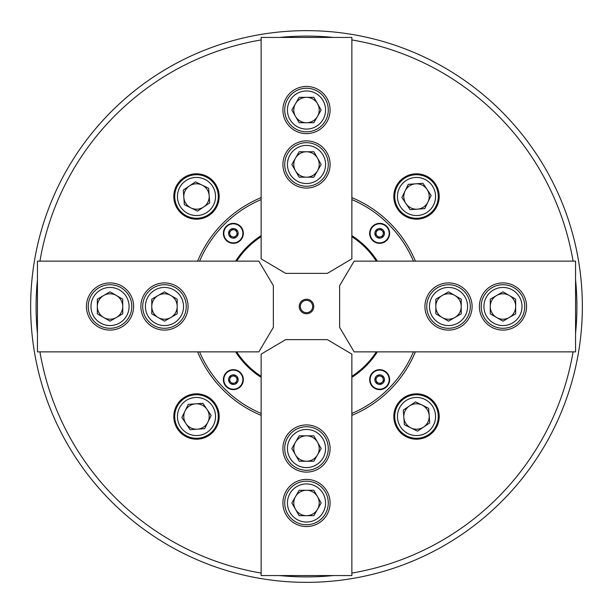 <?xml version="1.0" encoding="UTF-8"?>
<svg xmlns="http://www.w3.org/2000/svg" width="613" height="613" viewBox="0 0 613 613"><rect width="100%" height="100%" fill="white"/><g stroke="black" fill="none" stroke-linecap="round" stroke-linejoin="round"><path stroke-width="0.92" d="M197.608 261.13A117.964 117.964 0 0 1 261.13 197.608M351.87 197.608A117.964 117.964 0 0 1 415.392 261.13M37.439 279.582A270.402 270.402 0 0 0 37.439 333.418M39.929 351.87A270.402 270.402 0 0 0 261.13 573.071M279.582 575.561A270.402 270.402 0 0 0 333.418 575.561M351.87 573.071A270.402 270.402 0 0 0 573.071 351.87M575.561 333.418A270.402 270.402 0 0 0 575.561 279.582M582.35 306.5A275.85 275.85 0 0 1 306.5 582.35A275.85 275.85 0 0 1 30.65 306.5A275.85 275.85 0 0 1 306.5 30.65A275.85 275.85 0 0 1 582.35 306.5M439.192 416.511A22.689 22.689 0 0 0 416.511 393.822A22.689 22.689 0 0 0 393.822 416.511A22.689 22.689 0 0 0 416.511 439.192A22.689 22.689 0 0 0 439.192 416.511M439.192 196.489A22.689 22.689 0 0 0 416.511 173.808A22.689 22.689 0 0 0 393.822 196.489A22.689 22.689 0 0 0 416.511 219.178A22.689 22.689 0 0 0 439.192 196.489M219.178 196.489A22.689 22.689 0 0 0 196.489 173.808A22.689 22.689 0 0 0 173.808 196.489A22.689 22.689 0 0 0 196.489 219.178A22.689 22.689 0 0 0 219.178 196.489M219.178 416.511A22.689 22.689 0 0 0 196.489 393.822A22.689 22.689 0 0 0 173.808 416.511A22.689 22.689 0 0 0 196.489 439.192A22.689 22.689 0 0 0 219.178 416.511M415.392 351.87A117.964 117.964 0 0 1 351.87 415.392M261.13 415.392A117.964 117.964 0 0 1 197.608 351.87M573.071 261.13A270.402 270.402 0 0 0 351.87 39.929M333.418 37.439A270.402 270.402 0 0 0 279.582 37.439M261.13 39.929A270.402 270.402 0 0 0 39.929 261.13M313.756 306.5A7.256 7.256 0 0 0 306.5 299.244A7.256 7.256 0 0 0 299.244 306.5A7.256 7.256 0 0 0 306.5 313.756A7.256 7.256 0 0 0 313.756 306.5M312.668 306.5A6.168 6.168 0 0 0 306.5 300.332A6.168 6.168 0 0 0 300.332 306.5A6.168 6.168 0 0 0 306.5 312.668A6.168 6.168 0 0 0 312.668 306.5M351.87 376.328A83.268 83.268 0 0 0 376.328 351.87M376.328 261.13A83.268 83.268 0 0 0 351.87 236.672M351.87 236.426A83.483 83.483 0 0 1 376.574 261.13M376.574 351.87A83.483 83.483 0 0 1 351.87 376.574M261.13 236.672A83.268 83.268 0 0 0 236.672 261.13M236.672 351.87A83.268 83.268 0 0 0 261.13 376.328M261.13 376.574A83.483 83.483 0 0 1 236.426 351.87M236.426 261.13A83.483 83.483 0 0 1 261.13 236.426M369.662 379.646A9.984 9.984 0 0 0 379.646 389.63A9.984 9.984 0 0 0 389.63 379.646A9.984 9.984 0 0 0 379.646 369.662A9.984 9.984 0 0 0 369.662 379.646M223.37 379.646A9.984 9.984 0 0 0 233.354 389.63A9.984 9.984 0 0 0 243.338 379.646A9.984 9.984 0 0 0 233.354 369.662A9.984 9.984 0 0 0 223.37 379.646M223.37 233.354A9.984 9.984 0 0 0 233.354 243.338A9.984 9.984 0 0 0 243.338 233.354A9.984 9.984 0 0 0 233.354 223.37A9.984 9.984 0 0 0 223.37 233.354M369.662 233.354A9.984 9.984 0 0 0 379.646 243.338A9.984 9.984 0 0 0 389.63 233.354A9.984 9.984 0 0 0 379.646 223.37A9.984 9.984 0 0 0 369.662 233.354M351.87 235.637A84.142 84.142 0 0 1 377.363 261.13M377.363 351.87A84.142 84.142 0 0 1 351.87 377.363M261.13 413.423A116.148 116.148 0 0 1 199.577 351.87M199.577 261.13A116.148 116.148 0 0 1 261.13 199.577M261.13 377.363A84.142 84.142 0 0 1 235.637 351.87M235.637 261.13A84.142 84.142 0 0 1 261.13 235.637M351.87 199.577A116.148 116.148 0 0 1 413.423 261.13M413.423 351.87A116.148 116.148 0 0 1 351.87 413.423M235.921 230.787A3.632 3.632 0 0 1 232.411 236.863A3.632 3.632 0 0 1 230.787 230.787A3.632 3.632 0 0 1 235.921 230.787M240.089 240.089A9.524 9.524 0 0 0 240.089 226.618A9.524 9.524 0 0 0 226.618 226.618A9.524 9.524 0 0 0 226.618 240.089A9.524 9.524 0 0 0 240.089 240.089A9.524 9.524 0 0 1 226.618 240.089A9.524 9.524 0 0 1 226.618 226.618M234.442 237.4L230.388 236.319L229.308 232.266L232.266 229.308L236.319 230.388L237.4 234.442L234.442 237.4M330.093 110.026A23.593 23.593 0 0 0 306.5 86.441A23.593 23.593 0 0 0 282.907 110.026A23.593 23.593 0 0 0 306.5 133.619A23.593 23.593 0 0 0 330.093 110.026M330.093 164.476A23.593 23.593 0 0 0 306.5 140.883A23.593 23.593 0 0 0 282.907 164.476A23.593 23.593 0 0 0 306.5 188.068A23.593 23.593 0 0 0 330.093 164.476M261.13 258.847L261.13 37.439L351.87 37.439L351.87 258.847L327.373 273.36L285.627 273.36L261.13 258.847M295.497 496.622A12.704 12.704 0 0 0 306.5 515.671A12.704 12.704 0 0 0 317.503 496.622A12.704 12.704 0 0 0 295.497 496.622M287.443 502.974A19.057 19.057 0 0 0 306.5 522.023A19.057 19.057 0 0 0 325.557 502.974A19.057 19.057 0 0 0 306.5 483.918A19.057 19.057 0 0 0 287.443 502.974M328.277 502.974A21.777 21.777 0 0 1 306.5 524.751A21.777 21.777 0 0 1 284.723 502.974A21.777 21.777 0 0 1 306.5 481.19A21.777 21.777 0 0 1 328.277 502.974M313.833 490.27L299.167 490.27L291.834 502.974L299.167 515.671L313.833 515.671L321.166 502.974L313.833 490.27M295.497 442.172A12.704 12.704 0 0 0 306.5 461.229A12.704 12.704 0 0 0 317.503 442.172A12.704 12.704 0 0 0 295.497 442.172M287.443 448.524A19.057 19.057 0 0 0 306.5 467.581A19.057 19.057 0 0 0 325.557 448.524A19.057 19.057 0 0 0 306.5 429.468A19.057 19.057 0 0 0 287.443 448.524M328.277 448.524A21.777 21.777 0 0 1 306.5 470.301A21.777 21.777 0 0 1 284.723 448.524A21.777 21.777 0 0 1 306.5 426.748A21.777 21.777 0 0 1 328.277 448.524M313.833 435.82L299.167 435.82L291.834 448.524L299.167 461.229L313.833 461.229L321.166 448.524L313.833 435.82M502.974 330.093A23.593 23.593 0 0 0 526.559 306.5A23.593 23.593 0 0 0 502.974 282.907A23.593 23.593 0 0 0 479.381 306.5A23.593 23.593 0 0 0 502.974 330.093M448.524 330.093A23.593 23.593 0 0 0 472.117 306.5A23.593 23.593 0 0 0 448.524 282.907A23.593 23.593 0 0 0 424.932 306.5A23.593 23.593 0 0 0 448.524 330.093M354.153 261.13L575.561 261.13L575.561 351.87L354.153 351.87L339.64 327.373L339.64 285.627L354.153 261.13M282.907 502.974A23.593 23.593 0 0 0 306.5 526.559A23.593 23.593 0 0 0 330.093 502.974A23.593 23.593 0 0 0 306.5 479.381A23.593 23.593 0 0 0 282.907 502.974M282.907 448.524A23.593 23.593 0 0 0 306.5 472.117A23.593 23.593 0 0 0 330.093 448.524A23.593 23.593 0 0 0 306.5 424.932A23.593 23.593 0 0 0 282.907 448.524M351.87 354.153L351.87 575.561L261.13 575.561L261.13 354.153L285.627 339.64L327.373 339.64L351.87 354.153M110.026 282.907A23.593 23.593 0 0 0 86.441 306.5A23.593 23.593 0 0 0 110.026 330.093A23.593 23.593 0 0 0 133.619 306.5A23.593 23.593 0 0 0 110.026 282.907M164.476 282.907A23.593 23.593 0 0 0 140.883 306.5A23.593 23.593 0 0 0 164.476 330.093A23.593 23.593 0 0 0 188.068 306.5A23.593 23.593 0 0 0 164.476 282.907M258.847 351.87L37.439 351.87L37.439 261.13L258.847 261.13L273.36 285.627L273.36 327.373L258.847 351.87M116.378 295.497A12.704 12.704 0 0 0 97.329 306.5A12.704 12.704 0 0 0 116.378 317.503A12.704 12.704 0 0 0 116.378 295.497M110.026 287.443A19.057 19.057 0 0 0 90.977 306.5A19.057 19.057 0 0 0 110.026 325.557A19.057 19.057 0 0 0 129.082 306.5A19.057 19.057 0 0 0 110.026 287.443M110.026 328.277A21.777 21.777 0 0 1 88.249 306.5A21.777 21.777 0 0 1 110.026 284.723A21.777 21.777 0 0 1 131.81 306.5A21.777 21.777 0 0 1 110.026 328.277M122.73 313.833L122.73 299.167L110.026 291.834L97.329 299.167L97.329 313.833L110.026 321.166L122.73 313.833M317.503 116.378A12.704 12.704 0 0 0 306.5 97.329A12.704 12.704 0 0 0 295.497 116.378A12.704 12.704 0 0 0 317.503 116.378M325.557 110.026A19.057 19.057 0 0 0 306.5 90.977A19.057 19.057 0 0 0 287.443 110.026A19.057 19.057 0 0 0 306.5 129.082A19.057 19.057 0 0 0 325.557 110.026M284.723 110.026A21.777 21.777 0 0 1 306.5 88.249A21.777 21.777 0 0 1 328.277 110.026A21.777 21.777 0 0 1 306.5 131.81A21.777 21.777 0 0 1 284.723 110.026M299.167 122.73L313.833 122.73L321.166 110.026L313.833 97.329L299.167 97.329L291.834 110.026L299.167 122.73M496.622 317.503A12.704 12.704 0 0 0 515.671 306.5A12.704 12.704 0 0 0 496.622 295.497A12.704 12.704 0 0 0 496.622 317.503M502.974 325.557A19.057 19.057 0 0 0 522.023 306.5A19.057 19.057 0 0 0 502.974 287.443A19.057 19.057 0 0 0 483.918 306.5A19.057 19.057 0 0 0 502.974 325.557M502.974 284.723A21.777 21.777 0 0 1 524.751 306.5A21.777 21.777 0 0 1 502.974 328.277A21.777 21.777 0 0 1 481.19 306.5A21.777 21.777 0 0 1 502.974 284.723M490.27 299.167L490.27 313.833L502.974 321.166L515.671 313.833L515.671 299.167L502.974 291.834L490.27 299.167M170.828 295.497A12.704 12.704 0 0 0 151.771 306.5A12.704 12.704 0 0 0 170.828 317.503A12.704 12.704 0 0 0 170.828 295.497M164.476 287.443A19.057 19.057 0 0 0 145.419 306.5A19.057 19.057 0 0 0 164.476 325.557A19.057 19.057 0 0 0 183.532 306.5A19.057 19.057 0 0 0 164.476 287.443M164.476 328.277A21.777 21.777 0 0 1 142.699 306.5A21.777 21.777 0 0 1 164.476 284.723A21.777 21.777 0 0 1 186.252 306.5A21.777 21.777 0 0 1 164.476 328.277M177.18 313.833L177.18 299.167L164.476 291.834L151.771 299.167L151.771 313.833L164.476 321.166L177.18 313.833M317.503 170.828A12.704 12.704 0 0 0 306.5 151.771A12.704 12.704 0 0 0 295.497 170.828A12.704 12.704 0 0 0 317.503 170.828M325.557 164.476A19.057 19.057 0 0 0 306.5 145.419A19.057 19.057 0 0 0 287.443 164.476A19.057 19.057 0 0 0 306.5 183.532A19.057 19.057 0 0 0 325.557 164.476M284.723 164.476A21.777 21.777 0 0 1 306.5 142.699A21.777 21.777 0 0 1 328.277 164.476A21.777 21.777 0 0 1 306.5 186.252A21.777 21.777 0 0 1 284.723 164.476M299.167 177.18L313.833 177.18L321.166 164.476L313.833 151.771L299.167 151.771L291.834 164.476L299.167 177.18M442.172 317.503A12.704 12.704 0 0 0 461.229 306.5A12.704 12.704 0 0 0 442.172 295.497A12.704 12.704 0 0 0 442.172 317.503M448.524 325.557A19.057 19.057 0 0 0 467.581 306.5A19.057 19.057 0 0 0 448.524 287.443A19.057 19.057 0 0 0 429.468 306.5A19.057 19.057 0 0 0 448.524 325.557M448.524 284.723A21.777 21.777 0 0 1 470.301 306.5A21.777 21.777 0 0 1 448.524 328.277A21.777 21.777 0 0 1 426.748 306.5A21.777 21.777 0 0 1 448.524 284.723M435.82 299.167L435.82 313.833L448.524 321.166L461.229 313.833L461.229 299.167L448.524 291.834L435.82 299.167M382.213 235.921A3.632 3.632 0 0 1 376.137 232.411A3.632 3.632 0 0 1 382.213 230.787A3.632 3.632 0 0 1 382.213 235.921M372.911 240.089A9.524 9.524 0 0 0 386.382 240.089A9.524 9.524 0 0 0 386.382 226.618A9.524 9.524 0 0 0 372.911 226.618A9.524 9.524 0 0 0 372.911 240.089A9.524 9.524 0 0 1 372.911 226.618A9.524 9.524 0 0 1 386.382 226.618M375.6 234.442L376.681 230.388L380.734 229.308L383.692 232.266L382.612 236.319L378.558 237.4L375.6 234.442M377.079 382.213A3.632 3.632 0 0 1 380.589 376.137A3.632 3.632 0 0 1 382.213 382.213A3.632 3.632 0 0 1 377.079 382.213M372.911 372.911A9.524 9.524 0 0 0 372.911 386.382A9.524 9.524 0 0 0 386.382 386.382A9.524 9.524 0 0 0 386.382 372.911A9.524 9.524 0 0 0 372.911 372.911A9.524 9.524 0 0 1 386.382 372.911A9.524 9.524 0 0 1 386.382 386.382M378.558 375.6L382.612 376.681L383.692 380.734L380.734 383.692L376.681 382.612L375.6 378.558L378.558 375.6M230.787 377.079A3.632 3.632 0 0 1 236.863 380.589A3.632 3.632 0 0 1 230.787 382.213A3.632 3.632 0 0 1 230.787 377.079M240.089 372.911A9.524 9.524 0 0 0 226.618 372.911A9.524 9.524 0 0 0 226.618 386.382A9.524 9.524 0 0 0 240.089 386.382A9.524 9.524 0 0 0 240.089 372.911A9.524 9.524 0 0 1 240.089 386.382A9.524 9.524 0 0 1 226.618 386.382M237.4 378.558L236.319 382.612L232.266 383.692L229.308 380.734L230.388 376.681L234.442 375.6L237.4 378.558M197.394 429.177A12.704 12.704 0 0 0 207.018 409.392A12.704 12.704 0 0 0 185.065 410.955A12.704 12.704 0 0 0 197.394 429.177M207.163 432.295A19.057 19.057 0 0 0 212.274 405.837A19.057 19.057 0 0 0 185.816 400.726A19.057 19.057 0 0 0 180.705 427.184A19.057 19.057 0 0 0 207.163 432.295M184.291 398.465A21.777 21.777 0 0 1 214.535 404.312A21.777 21.777 0 0 1 208.688 434.548A21.777 21.777 0 0 1 178.452 428.709A21.777 21.777 0 0 1 184.291 398.465M181.862 417.545L190.076 429.698L204.711 428.656L211.125 415.468L202.911 403.316L188.275 404.358L181.862 417.545M183.823 197.394A12.704 12.704 0 0 0 203.608 207.018A12.704 12.704 0 0 0 202.045 185.065A12.704 12.704 0 0 0 183.823 197.394M180.705 207.163A19.057 19.057 0 0 0 207.163 212.274A19.057 19.057 0 0 0 212.274 185.816A19.057 19.057 0 0 0 185.816 180.705A19.057 19.057 0 0 0 180.705 207.163M214.535 184.291A21.777 21.777 0 0 1 208.688 214.535A21.777 21.777 0 0 1 178.452 208.688A21.777 21.777 0 0 1 184.291 178.452A21.777 21.777 0 0 1 214.535 184.291M195.455 181.862L183.302 190.076L184.344 204.711L197.532 211.125L209.684 202.911L208.642 188.275L195.455 181.862M415.606 183.823A12.704 12.704 0 0 0 405.982 203.608A12.704 12.704 0 0 0 427.935 202.045A12.704 12.704 0 0 0 415.606 183.823M405.837 180.705A19.057 19.057 0 0 0 400.726 207.163A19.057 19.057 0 0 0 427.184 212.274A19.057 19.057 0 0 0 432.295 185.816A19.057 19.057 0 0 0 405.837 180.705M428.709 214.535A21.777 21.777 0 0 1 398.465 208.688A21.777 21.777 0 0 1 404.312 178.452A21.777 21.777 0 0 1 434.548 184.291A21.777 21.777 0 0 1 428.709 214.535M431.138 195.455L422.924 183.302L408.289 184.344L401.875 197.532L410.089 209.684L424.725 208.642L431.138 195.455M429.177 415.606A12.704 12.704 0 0 0 409.392 405.982A12.704 12.704 0 0 0 410.955 427.935A12.704 12.704 0 0 0 429.177 415.606M432.295 405.837A19.057 19.057 0 0 0 405.837 400.726A19.057 19.057 0 0 0 400.726 427.184A19.057 19.057 0 0 0 427.184 432.295A19.057 19.057 0 0 0 432.295 405.837M398.465 428.709A21.777 21.777 0 0 1 404.312 398.465A21.777 21.777 0 0 1 434.548 404.312A21.777 21.777 0 0 1 428.709 434.548A21.777 21.777 0 0 1 398.465 428.709M417.545 431.138L429.698 422.924L428.656 408.289L415.468 401.875L403.316 410.089L404.358 424.725L417.545 431.138M236.756 236.756A4.812 4.812 0 0 0 236.756 229.952A4.812 4.812 0 0 0 229.952 229.952A4.812 4.812 0 0 0 229.952 236.756A4.812 4.812 0 0 0 236.756 236.756M376.244 236.756A4.812 4.812 0 0 0 383.048 236.756A4.812 4.812 0 0 0 383.048 229.952A4.812 4.812 0 0 0 376.244 229.952A4.812 4.812 0 0 0 376.244 236.756M376.244 376.244A4.812 4.812 0 0 0 376.244 383.048A4.812 4.812 0 0 0 383.048 383.048A4.812 4.812 0 0 0 383.048 376.244A4.812 4.812 0 0 0 376.244 376.244M236.756 376.244A4.812 4.812 0 0 0 229.952 376.244A4.812 4.812 0 0 0 229.952 383.048A4.812 4.812 0 0 0 236.756 383.048A4.812 4.812 0 0 0 236.756 376.244"/></g></svg>
